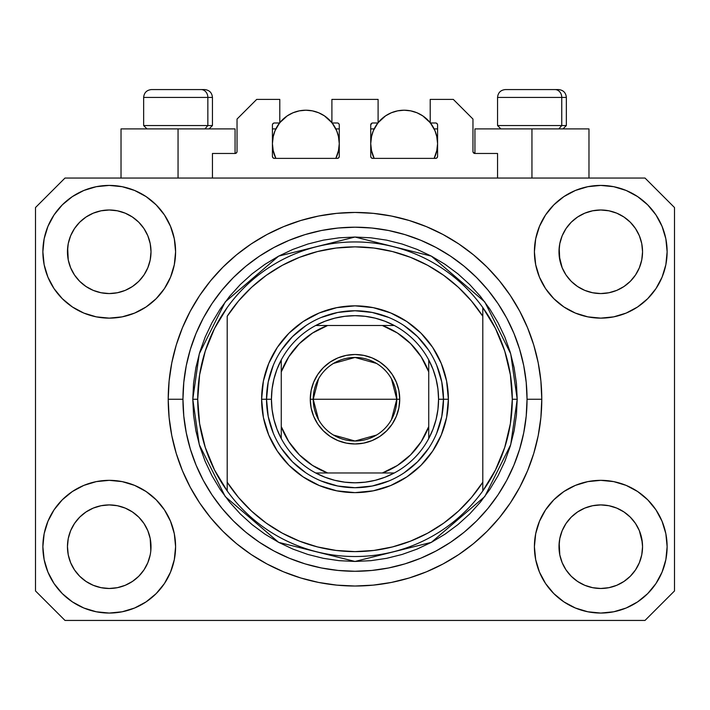 <?xml version="1.0" encoding="UTF-8"?>
<svg xmlns="http://www.w3.org/2000/svg" width="710" height="710" viewBox="0 0 710 710"><rect width="100%" height="100%" fill="white"/><g stroke="black" fill="none" stroke-linecap="round" stroke-linejoin="round"><path stroke-width="1.06" d="M212.45 178.05L212.45 153.466L235.063 153.466L212.45 153.466L212.45 178.05M237.033 151.505L237.033 119.058L237.033 151.505A1.97 1.97 0 0 1 235.063 153.466L235.818 153.316L235.063 153.466L235.063 128.892L178.05 128.892L178.05 178.05L178.05 128.892L121.028 128.892L121.028 178.05L121.028 128.892L235.063 128.892M237.033 119.058L256.692 99.4L279.793 99.4L279.793 122.99L274.388 122.99L279.793 122.99L279.793 99.4L256.692 99.4L237.033 119.058M272.418 124.96L272.418 156.422L272.418 124.96A1.97 1.97 0 0 1 274.388 122.99L273.634 123.141L274.388 122.99M274.388 158.383A1.97 1.97 0 0 1 272.418 156.422L272.995 157.806L274.388 158.383L337.303 158.383L274.388 158.383M339.273 156.422A1.97 1.97 0 0 1 337.303 158.383L338.697 157.806L339.273 156.422L339.273 124.96L339.273 156.422M337.303 122.99L331.898 122.99L337.303 122.99A1.97 1.97 0 0 1 339.273 124.96L339.123 124.206L339.273 124.96M331.898 122.99L331.898 99.4L331.898 122.99M378.102 99.4L331.898 99.4L378.102 99.4L378.102 122.99L372.697 122.99L378.102 122.99L378.102 99.4M371.303 123.567L371.942 123.141L370.726 124.96L370.726 156.422L370.726 124.96A1.97 1.97 0 0 1 372.697 122.99L371.942 123.141L372.697 122.99M372.697 158.383A1.97 1.97 0 0 1 370.726 156.422L371.303 157.806L372.697 158.383L435.612 158.383L372.697 158.383M437.582 156.422A1.97 1.97 0 0 1 435.612 158.383L437.005 157.806L437.582 156.422L437.582 124.96L437.582 156.422M435.612 122.99L430.207 122.99L435.612 122.99A1.97 1.97 0 0 1 437.582 124.96L437.431 124.206L437.582 124.96M430.207 122.99L430.207 99.4L453.308 99.4L472.966 119.058L472.966 151.505L472.966 119.058L453.308 99.4L430.207 99.4L430.207 122.99M473.117 152.26L474.937 153.466L474.937 128.892L531.95 128.892L531.95 178.05L531.95 128.892L588.972 128.892L474.937 128.892L474.937 153.466L497.55 153.466L474.937 153.466A1.97 1.97 0 0 1 472.966 151.505L473.117 152.26L472.966 151.505M497.55 153.466L497.55 178.05L497.55 153.466M436.366 123.141L437.431 124.206L436.366 123.141M338.697 123.567L339.123 124.206M272.569 124.206L273.634 123.141L272.569 124.206M236.883 152.26L235.818 153.316M608.923 210.799L600.766 210L608.896 210.79L600.766 210L608.923 210.799L616.759 213.177L623.966 217.029A41.783 41.783 0 0 0 584.791 213.169L577.576 217.02A41.783 41.783 0 0 1 584.774 213.177L592.619 210.799L600.766 210L608.923 210.799L616.759 213.177L623.984 217.038L616.759 213.177M117.381 210.799L109.233 210L117.354 210.79L109.233 210L117.381 210.799L125.217 213.177L132.433 217.029A41.783 41.783 0 0 0 93.25 213.169L86.034 217.02A41.783 41.783 0 0 1 93.232 213.177L101.077 210.799L109.233 210L117.381 210.799L125.217 213.177L132.442 217.038L125.217 213.177M143.97 569.908L147.831 562.693L150.209 554.847L147.831 562.693L143.97 569.908L147.831 562.693L143.97 569.908L138.778 576.245L143.97 569.908L138.778 576.245L132.442 581.437L138.778 576.245L132.442 581.437L125.217 585.297L132.442 581.437L125.217 585.297L117.381 587.676L109.233 588.484L101.077 587.676L93.241 585.297L86.016 581.437L93.241 585.297L86.016 581.437L79.689 576.245L74.488 569.908L70.627 562.693L68.249 554.847A41.783 41.783 0 0 0 68.249 554.856L70.627 562.693L68.249 554.847L67.45 546.318M117.398 505.724L125.217 508.103L132.477 511.981A41.783 41.783 0 0 0 132.451 511.963L125.209 508.094L132.442 511.963L138.778 517.155L143.97 523.492L147.831 530.707L150.209 538.553L147.831 530.707L143.97 523.492L147.831 530.707L150.209 538.553L150.813 550.791L151.008 546.7A41.783 41.783 0 0 1 109.233 588.484A41.783 41.783 0 0 1 67.45 546.7A41.783 41.783 0 0 1 109.233 504.916A41.783 41.783 0 0 1 151.008 546.7L151.008 546.771M608.94 505.724L616.759 508.103L624.01 511.981A41.783 41.783 0 0 0 623.992 511.963L616.75 508.094L623.984 511.963L630.294 517.137L635.512 523.492L639.373 530.707L641.751 538.553L642.55 546.7L641.751 554.847L639.373 562.693L641.751 554.847L639.373 562.693L635.512 569.908L639.373 562.693L635.512 569.908L630.311 576.245L635.512 569.908L630.311 576.245L623.984 581.437L630.311 576.245L623.984 581.437L616.759 585.297L623.984 581.437L616.759 585.297L608.923 587.676L600.766 588.484L592.619 587.676L584.783 585.297L577.558 581.437L584.783 585.297L577.558 581.437L571.222 576.245L566.03 569.908L562.169 562.693L559.791 554.847L562.169 562.693L559.791 554.847L559.187 542.609L558.992 546.7A41.783 41.783 0 0 1 600.766 504.916A41.783 41.783 0 0 1 642.55 546.7L642.346 550.791L642.55 546.7A41.783 41.783 0 0 1 600.766 588.484A41.783 41.783 0 0 1 558.992 546.7L558.992 546.318M592.601 292.751A41.783 41.783 0 0 0 592.637 292.76L584.783 290.381L577.523 286.494A41.783 41.783 0 0 0 577.549 286.512L571.222 281.32A41.783 41.783 0 0 0 571.248 281.337L566.03 274.992L562.169 267.768L559.791 259.931L559.187 247.683L558.992 251.775A41.783 41.783 0 0 1 600.766 210A41.783 41.783 0 0 1 642.55 251.775L642.346 255.884L642.55 251.775A41.783 41.783 0 0 1 600.766 293.558A41.783 41.783 0 0 1 558.992 251.775L558.992 251.393M74.479 274.965A41.783 41.783 0 0 0 74.488 274.983L70.627 267.768L68.249 259.931L70.627 267.768L68.249 259.931L67.654 247.683L67.45 251.775A41.783 41.783 0 0 1 109.233 210A41.783 41.783 0 0 1 151.008 251.775L150.813 255.884L151.008 251.775A41.783 41.783 0 0 1 109.233 293.558A41.783 41.783 0 0 1 67.45 251.775L67.45 251.393M117.398 292.751L117.381 292.751A41.783 41.783 0 0 0 117.398 292.751L109.233 293.558L101.077 292.751L93.241 290.381L101.095 292.76L93.241 290.381L85.99 286.494A41.783 41.783 0 0 0 86.008 286.512L79.689 281.32A41.783 41.783 0 0 0 79.706 281.337L74.488 274.992A41.783 41.783 0 0 0 74.514 275.018M132.539 217.1L138.778 222.23L143.97 228.567L147.831 235.791L150.209 243.628L147.831 235.791L150.209 243.628L151.008 251.775L150.209 259.931L147.831 267.768L150.209 259.931L147.831 267.768L143.97 274.992L147.831 267.768L143.97 274.992L138.778 281.32L143.952 275.018A41.783 41.783 0 0 0 143.961 275.001L138.778 281.32L132.442 286.52L138.752 281.346A41.783 41.783 0 0 0 138.778 281.32L132.442 286.52L125.217 290.381L132.442 286.52L125.217 290.381L117.381 292.751L109.233 293.558A41.783 41.783 0 0 0 109.296 293.558M577.505 286.485L571.222 281.32L566.03 274.992A41.783 41.783 0 0 0 566.047 275.018M624.081 217.1L630.311 222.23L635.512 228.567L639.373 235.791L641.751 243.628L639.373 235.791L641.751 243.628L642.55 251.775L641.751 259.931L639.373 267.768L641.751 259.931L639.373 267.768L635.512 274.992L639.373 267.768L635.512 274.992L630.311 281.32L635.485 275.018A41.783 41.783 0 0 0 635.503 275.001L630.294 281.346L623.984 286.52L630.294 281.346A41.783 41.783 0 0 0 630.311 281.32L623.984 286.52L616.759 290.381L623.984 286.52L616.759 290.381L608.923 292.751A41.783 41.783 0 0 0 608.94 292.751L600.766 293.558L592.637 292.76L584.783 290.381L592.619 292.751L600.766 293.558L608.94 292.751M175.592 546.7A66.358 66.358 0 0 1 109.233 613.058A66.358 66.358 0 0 1 42.875 546.7L44.144 533.751L47.925 521.309L54.058 509.833L62.311 499.778L72.367 491.524L83.833 485.391L96.285 481.62L109.233 480.342L122.173 481.62L134.625 485.391L146.1 491.524L156.156 499.778L164.409 509.833L170.533 521.309L174.314 533.751L175.592 546.7L174.314 559.649L170.533 572.091L164.409 583.567L156.156 593.622L146.1 601.876L134.625 608.009L122.173 611.78L109.233 613.058L96.285 611.78L83.833 608.009L72.367 601.876L62.311 593.622L54.058 583.567L47.925 572.091L44.144 559.649L42.875 546.7A66.358 66.358 0 0 1 109.233 480.342A66.358 66.358 0 0 1 175.592 546.7M667.125 546.7A66.358 66.358 0 0 1 600.766 613.058A66.358 66.358 0 0 1 534.408 546.7L535.686 533.751L539.467 521.309L545.591 509.833L553.844 499.778L563.9 491.524L575.375 485.391L587.827 481.62L600.766 480.342L613.715 481.62L626.167 485.391L637.633 491.524L647.689 499.778L655.942 509.833L662.075 521.309L665.856 533.751L667.125 546.7L665.856 559.649L662.075 572.091L655.942 583.567L647.689 593.622L637.633 601.876L626.167 608.009L613.715 611.78L600.766 613.058L587.827 611.78L575.375 608.009L563.9 601.876L553.844 593.622L545.591 583.567L539.467 572.091L535.686 559.649L534.408 546.7A66.358 66.358 0 0 1 600.766 480.342A66.358 66.358 0 0 1 667.125 546.7L665.856 559.649M667.125 251.775A66.358 66.358 0 0 1 600.766 318.133A66.358 66.358 0 0 1 534.408 251.775L535.686 238.835L539.467 226.383L545.591 214.908L553.844 204.853L563.9 196.599L575.375 190.466L587.827 186.695L600.766 185.416L613.715 186.695L626.167 190.466L637.633 196.599L647.689 204.853L655.942 214.908L662.075 226.383L665.856 238.835L667.125 251.775L665.856 264.723L662.075 277.175L655.942 288.642L647.689 298.697L637.633 306.951L626.167 313.083L613.715 316.855L600.766 318.133L587.827 316.855L575.375 313.083L563.9 306.951L553.844 298.697L545.591 288.642L539.467 277.175L535.686 264.723L534.408 251.775A66.358 66.358 0 0 1 600.766 185.416A66.358 66.358 0 0 1 667.125 251.775L665.856 264.723M175.592 251.775A66.358 66.358 0 0 1 109.233 318.133A66.358 66.358 0 0 1 42.875 251.775L44.144 238.835L47.925 226.383L54.058 214.908L62.311 204.853L72.367 196.599L83.833 190.466L96.285 186.695L109.233 185.416L122.173 186.695L134.625 190.466L146.1 196.599L156.156 204.853L164.409 214.908L170.533 226.383L174.314 238.835L175.592 251.775L174.314 264.723L170.533 277.175L164.409 288.642L156.156 298.697L146.1 306.951L134.625 313.083L122.173 316.855L109.233 318.133L96.285 316.855L83.833 313.083L72.367 306.951L62.311 298.697L54.058 288.642L47.925 277.175L44.144 264.723L42.875 251.775A66.358 66.358 0 0 1 109.233 185.416A66.358 66.358 0 0 1 175.592 251.775M541.783 399.242A186.783 186.783 0 0 1 355 586.025A186.783 186.783 0 0 1 168.217 399.242L169.113 380.933L171.802 362.801L176.257 345.016L182.434 327.763L190.271 311.193L199.696 295.466L210.613 280.743L222.922 267.164L236.501 254.855L251.225 243.929L266.951 234.513L283.521 226.676L300.783 220.499L318.559 216.044L336.691 213.355L355 212.45L373.309 213.355L391.441 216.044L409.217 220.499L426.479 226.676L443.049 234.513L458.775 243.929L473.499 254.855L487.078 267.164L499.387 280.743L510.304 295.466L519.729 311.193L527.566 327.763L533.742 345.016L538.198 362.801L540.887 380.933L541.783 399.242L540.887 417.542L538.198 435.683L533.742 453.459L527.566 470.721L519.729 487.291L510.304 503.008L499.387 517.732L487.078 531.311L473.499 543.629L458.775 554.545L443.049 563.971L426.479 571.807L409.217 577.984L391.441 582.431L373.309 585.12L355 586.025L336.691 585.12L318.559 582.431L300.783 577.984L283.521 571.807L266.951 563.971L251.225 554.545L236.501 543.629L222.922 531.311L210.613 517.732L199.696 503.008L190.271 487.291L182.434 470.721L176.257 453.459L171.802 435.683L169.113 417.542L168.217 399.242A186.783 186.783 0 0 1 355 212.45A186.783 186.783 0 0 1 541.783 399.242L527.042 399.242L541.783 399.242M559.791 259.931L562.169 267.768L559.187 255.875M85.972 286.485L79.671 281.302M566.03 274.992L562.169 267.768M608.923 292.751L616.741 290.381M641.751 554.847L642.346 550.818M151.008 546.7L150.804 550.818M132.477 511.981L138.778 517.155A41.783 41.783 0 0 0 138.752 517.137L138.796 517.173M74.506 523.465L74.514 523.456A41.783 41.783 0 0 0 74.497 523.474L70.627 530.707L74.488 523.492L79.706 517.137A41.783 41.783 0 0 0 79.689 517.155L74.488 523.492L79.689 517.155L86.016 511.963L79.706 517.137L86.016 511.963L93.241 508.103L86.016 511.963A41.783 41.783 0 0 0 85.99 511.981L93.241 508.103L101.104 505.715A41.783 41.783 0 0 0 101.06 505.724L109.233 504.916L117.381 505.724L125.226 508.103M624.01 511.981L630.311 517.155A41.783 41.783 0 0 0 630.294 517.137L630.329 517.173M566.047 523.465L566.047 523.456A41.783 41.783 0 0 0 566.039 523.474L562.169 530.707L566.03 523.492L571.248 517.137A41.783 41.783 0 0 0 571.222 517.155L566.03 523.492L571.222 517.155L577.558 511.963L571.222 517.155L577.558 511.963L584.783 508.103L577.558 511.963A41.783 41.783 0 0 0 577.523 511.981L584.783 508.103L592.646 505.715A41.783 41.783 0 0 0 592.601 505.724L600.766 504.916L608.923 505.724A41.783 41.783 0 0 0 608.896 505.715M623.877 216.967L630.311 222.23L635.512 228.567A41.783 41.783 0 0 0 623.992 217.047L623.93 217.003M577.461 217.1L571.222 222.23L566.03 228.567L562.169 235.791L559.791 243.628L562.169 235.791L566.03 228.567L571.222 222.23L577.558 217.038L584.783 213.177L592.619 210.799L600.766 210M132.344 216.967L138.778 222.23L143.97 228.567A41.783 41.783 0 0 0 132.451 217.047L132.388 217.003M85.919 217.1L79.689 222.23L74.488 228.567L70.627 235.791L68.249 243.628L70.627 235.791L74.488 228.567L79.689 222.23L86.016 217.038L93.241 213.177L101.077 210.799L109.233 210M67.45 546.7L68.249 538.553L70.627 530.707L68.249 538.553L70.627 530.707L74.488 523.492A41.783 41.783 0 0 0 74.479 523.51M559.791 554.847L558.992 546.7L559.791 538.553L562.169 530.707L559.791 538.553L562.169 530.707L566.03 523.492M641.751 538.553L639.373 530.707L642.346 542.609M645.008 620.433L64.992 620.433L35.5 590.942L35.5 207.542L64.992 178.05L645.008 178.05L674.5 207.542L674.5 590.942L645.008 620.433L674.5 590.942L674.5 207.542L645.008 178.05L64.992 178.05L35.5 207.542L35.5 590.942L64.992 620.433L645.008 620.433M499.387 280.743L487.078 267.164L473.499 254.855L487.078 267.164L499.387 280.743M391.441 216.044L373.309 213.355M236.501 254.855L222.922 267.164L210.613 280.743L222.922 267.164L236.501 254.855M190.271 311.193L187.999 315.568M210.613 517.732L222.922 531.311L236.501 543.629L222.922 531.311L210.613 517.732M318.559 582.431L336.691 585.12M473.499 543.629L487.078 531.311L499.387 517.732L487.078 531.311L473.499 543.629M519.729 487.291L522.001 482.906M44.144 238.835L42.875 251.775M54.058 288.642L56.143 291.588M67.45 251.775L68.249 243.628L70.627 235.791L74.488 228.567L79.689 222.23L86.016 217.038A41.783 41.783 0 0 0 74.497 228.558M74.488 274.992L70.627 267.768L74.488 274.992L79.689 281.32M558.992 251.775L559.791 243.628L562.169 235.791L566.03 228.567L571.222 222.23L577.558 217.038A41.783 41.783 0 0 0 566.039 228.558M655.942 509.833L653.857 506.887M577.558 511.963L584.783 508.103L592.637 505.715M635.521 523.51A41.783 41.783 0 0 0 635.512 523.501L639.373 530.707L635.512 523.492A41.783 41.783 0 0 0 635.485 523.456M44.144 533.751L42.875 546.7M86.016 511.963L93.241 508.103L101.095 505.715M655.942 288.642L653.857 291.588M54.058 509.833L56.143 506.887M150.813 542.609L150.209 538.553M138.778 517.155L143.97 523.492A41.783 41.783 0 0 0 143.952 523.456M93.294 508.076L101.077 505.724L109.233 504.916A41.783 41.783 0 0 0 109.171 504.916M143.97 523.492L147.831 530.707L143.97 523.492M616.768 508.103L608.923 505.724L600.766 504.916L592.619 505.724L584.836 508.076M584.783 213.177L577.576 217.02M93.241 213.177L86.034 217.02M68.249 259.931L67.654 255.875M109.233 293.558L101.077 292.751M125.217 290.381L117.381 292.751M150.813 255.875L150.209 259.931M109.233 504.916L117.381 505.724M67.654 542.609L68.249 538.553M150.209 243.628L150.813 247.683M143.97 228.567L147.831 235.791M67.654 247.683L68.249 243.628M642.346 255.875L641.751 259.931M630.311 517.155L635.512 523.492L639.373 530.707M559.187 542.609L559.791 538.553M641.751 243.628L642.346 247.683M635.512 228.567L639.373 235.791M559.187 247.683L559.791 243.628M577.558 581.437L571.222 576.245L566.03 569.908L562.169 562.693M616.759 585.297L608.923 587.676L600.766 588.484L592.619 587.676L584.783 585.297M68.249 554.847L67.654 550.791M86.016 581.437L79.689 576.245L74.488 569.908L70.627 562.693M125.217 585.297L117.381 587.676L109.233 588.484L101.077 587.676L93.241 585.297M150.209 554.847L147.831 562.693M74.488 523.492L79.689 517.155M561.752 125.546L558.859 128.892L561.752 125.546L566.358 125.546L561.752 125.546L561.752 97.43L561.752 125.546L497.55 125.546L561.752 125.546M558.273 89.566L554.945 89.566A7.863 6.807 90 0 1 561.752 97.43L497.55 97.43C498.021 92.664 500.648 90.046 505.413 89.566C500.648 90.046 498.021 92.664 497.55 97.43L497.55 125.546L500.887 128.892M563.021 128.892L566.358 125.546L566.358 97.43C565.888 92.664 563.261 90.046 558.495 89.566C563.261 90.046 565.888 92.664 566.358 97.43L561.752 97.43A7.863 6.807 -90 0 0 554.945 89.566L505.467 89.566M553.01 89.566L555.761 89.566M554.945 89.566L505.671 89.566M497.887 97.43L561.752 97.43M207.844 125.546L204.95 128.892L207.844 125.546L212.45 125.546L207.844 125.546L207.844 97.43L207.844 125.546L143.642 125.546L207.844 125.546M204.365 89.566L201.036 89.566A7.863 6.807 90 0 1 207.844 97.43L143.642 97.43C144.112 92.664 146.739 90.046 151.505 89.566C146.739 90.046 144.112 92.664 143.642 97.43L143.642 125.546L146.979 128.892M212.45 125.546L209.113 128.892L212.45 125.546L212.45 97.43C211.979 92.664 209.352 90.046 204.587 89.566C209.352 90.046 211.979 92.664 212.45 97.43L207.844 97.43A7.863 6.807 -90 0 0 201.036 89.566L151.558 89.566M199.102 89.566L201.853 89.566M201.036 89.566L151.762 89.566M143.979 97.43L207.844 97.43M436.73 433.118L441.78 416.504L443.475 399.242L448.392 399.242A93.392 93.392 0 0 1 355 492.634A93.392 93.392 0 0 1 261.608 399.242L266.525 399.242L268.22 416.504L273.27 433.118M192.792 399.242L197.708 399.242A157.292 157.292 0 0 0 482.8 490.929A157.292 157.292 0 0 0 512.292 399.242L517.208 399.242L510.721 444.655L484.77 496.565L431.334 542.36L355 561.45L278.666 542.36L225.23 496.565L199.279 444.655L192.792 399.242L193.573 415.137L195.907 430.881L199.776 446.324L205.137 461.314L211.944 475.7L220.127 489.359L229.614 502.139L240.299 513.933L252.094 524.628L264.883 534.106L278.533 542.289L292.928 549.096L307.909 554.466L323.352 558.326L339.105 560.669L355 561.45L370.895 560.669L386.648 558.326L402.091 554.466L417.072 549.096L431.467 542.289L445.117 534.106L457.906 524.628L469.7 513.933L480.386 502.139L489.873 489.359L498.056 475.7L504.863 461.314L510.224 446.324L514.093 430.881L516.427 415.137L517.208 399.242L516.427 383.338L514.093 367.594L510.224 352.151L504.863 337.161L498.056 322.775L489.873 309.125L480.386 296.336L469.7 284.541L457.906 273.847L445.117 264.368L431.467 256.186L417.072 249.379L402.091 244.018L386.648 240.149L370.895 237.814L355 237.033L339.105 237.814L323.352 240.149L307.909 244.018L292.928 249.379L278.533 256.186L264.883 264.368L252.094 273.847L240.299 284.541L229.614 296.336L220.127 309.125L211.944 322.775L205.137 337.161L199.776 352.151L195.907 367.594L193.573 383.338L192.792 399.242L199.279 353.82L225.23 301.91L278.666 256.115L355 237.033L431.334 256.115L484.77 301.91L510.721 353.82L517.208 399.242L512.292 399.242A157.292 157.292 0 0 0 227.2 307.545A157.292 157.292 0 0 1 482.8 307.545L482.8 316.261L471.52 301.049L458.438 287.346L443.759 275.382L427.713 265.327L410.54 257.348L392.515 251.553L373.904 248.038L355 246.858L336.096 248.038L317.485 251.553L299.46 257.348L282.287 265.327L266.241 275.382L251.562 287.346L238.48 301.049L227.2 316.261L227.2 482.223L238.48 497.435L251.562 511.129L266.241 523.092L282.287 533.148L299.46 541.135L317.485 546.922L336.096 550.436L355 551.617L373.904 550.436L392.515 546.922L410.54 541.135L427.713 533.148L443.759 523.092L458.438 511.129L471.52 497.435L482.8 482.223L482.8 307.545L495.465 328.455L504.739 351.077L510.392 374.862L512.292 399.242L510.392 423.613L504.739 447.398L495.465 470.02L482.8 490.929A157.292 157.292 0 0 1 227.2 490.929L227.2 482.223L227.2 490.929L214.535 470.02L205.261 447.398L199.608 423.613L197.708 399.242L192.792 399.242M168.217 399.242L182.958 399.242A172.042 172.042 0 0 1 355 227.2A172.042 172.042 0 0 1 527.042 399.242L526.208 416.104L523.731 432.798L519.631 449.181L513.942 465.077L506.727 480.333L498.047 494.817L487.992 508.378L476.65 520.891L464.136 532.225L450.584 542.28L436.1 550.96L420.835 558.184L404.94 563.873L388.565 567.973L371.862 570.449L355 571.275L338.137 570.449L321.435 567.973L305.06 563.873L289.165 558.184L273.9 550.96L259.416 542.28L245.864 532.225L233.35 520.891L222.008 508.378L211.953 494.817L203.273 480.333L196.058 465.077L190.369 449.181L186.268 432.798L183.792 416.104L182.958 399.242L183.792 382.379L186.268 365.677L190.369 349.302L196.058 333.398L203.273 318.142L211.953 303.658L222.008 290.097L233.35 277.592L245.864 266.25L259.416 256.195L273.9 247.515L289.165 240.299L305.06 234.611L321.435 230.502L338.137 228.025L355 227.2L371.862 228.025L388.565 230.502L404.94 234.611L420.835 240.299L436.1 247.515L450.584 256.195L464.136 266.25L476.65 277.592L487.992 290.097L498.047 303.658L506.727 318.142L513.942 333.398L519.631 349.302L523.731 365.677L526.208 382.379L527.042 399.242A172.042 172.042 0 0 1 355 571.275A172.042 172.042 0 0 1 182.958 399.242L168.217 399.242M273.27 365.357L268.22 381.98L266.525 399.242L261.608 399.242A93.392 93.392 0 0 1 355 305.85A93.392 93.392 0 0 1 448.392 399.242L446.599 417.462L441.283 434.981L432.656 451.125L421.039 465.281L406.883 476.889L390.74 485.525L373.22 490.832L355 492.634L336.78 490.832L319.26 485.525L303.117 476.889L288.961 465.281L277.344 451.125L268.717 434.981L263.401 417.462L261.608 399.242L263.401 381.022L268.717 363.502L277.344 347.35L288.961 333.203L303.117 321.586L319.26 312.959L336.78 307.643L355 305.85L373.22 307.643L390.74 312.959L406.883 321.586L421.039 333.203L432.656 347.35L441.283 363.502L446.599 381.022L448.392 399.242L443.475 399.242L441.78 381.98L436.73 365.357M227.2 316.261A152.375 152.375 0 0 1 482.8 316.261L482.8 482.223A152.375 152.375 0 0 1 227.2 482.223L227.2 316.261M482.8 490.929L482.8 482.223L482.8 490.929M391.441 582.431L373.309 585.12M190.271 487.291L187.999 482.906M318.559 216.044L336.691 213.355M519.729 311.193L522.001 315.568M428.565 350.083L417.56 336.673L404.159 325.677M388.885 317.503L372.262 312.462L355 310.758L337.738 312.462L321.115 317.503M305.841 325.677L292.44 336.673L281.435 350.083M281.435 448.392L292.44 461.802L305.841 472.807M321.115 480.972L337.738 486.013L355 487.717L372.262 486.013L388.885 480.972M404.159 472.807L417.56 461.802L428.565 448.392M227.2 307.545A157.292 157.292 0 0 0 197.708 399.242L199.608 374.862L205.261 351.077L214.535 328.455L227.2 307.545M318.533 419.619L313.216 399.242A41.783 41.783 0 0 0 355 441.017A41.783 41.783 0 0 0 396.783 399.242L399.73 399.242A44.73 44.73 0 0 1 355 443.972A44.73 44.73 0 0 1 310.27 399.242L396.783 399.242A41.783 41.783 0 0 1 355 441.017A41.783 41.783 0 0 1 313.216 399.242L318.533 378.856M391.467 378.856L396.783 399.242L391.467 419.619M376.513 435.052L355 441.017L333.487 435.052M315.675 325.508A83.558 83.558 0 0 1 394.325 325.508L385.024 321.257L375.27 318.169L365.206 316.305L355 315.675L344.794 316.305L334.73 318.169L324.976 321.257L315.675 325.508A83.558 83.558 0 0 0 281.267 359.917L277.015 369.218L273.936 378.971L272.063 389.027L271.442 399.242A83.558 83.558 0 0 1 281.267 359.917L281.267 438.558A83.558 83.558 0 0 1 271.442 399.242L272.063 409.448L273.936 419.503L277.015 429.257L281.267 438.558A83.558 83.558 0 0 0 315.675 472.966L324.976 477.218L334.73 480.306L344.794 482.17L355 482.8L365.206 482.17L375.27 480.306L385.024 477.218L394.325 472.966A83.558 83.558 0 0 1 315.675 472.966L394.325 472.966A83.558 83.558 0 0 0 428.733 438.558L432.985 429.257L436.064 419.503L437.937 409.448L438.558 399.242L443.475 399.242A88.475 88.475 0 0 0 355 310.758A88.475 88.475 0 0 0 266.525 399.242L271.442 399.242L266.525 399.242A88.475 88.475 0 0 1 355 310.758A88.475 88.475 0 0 1 443.475 399.242A88.475 88.475 0 0 1 355 487.717A88.475 88.475 0 0 1 266.525 399.242A88.475 88.475 0 0 0 355 487.717A88.475 88.475 0 0 0 443.475 399.242L438.558 399.242L437.937 389.027L436.064 378.971L432.985 369.218L428.733 359.917A83.558 83.558 0 0 1 428.733 438.558L428.733 359.917A83.558 83.558 0 0 0 394.325 325.508L315.675 325.508A83.558 83.558 0 0 0 281.267 359.917L281.267 426.603L288.801 441.709L299.389 454.853L312.533 465.432L327.63 472.966L382.37 472.966L397.467 465.432L410.611 454.853L421.199 441.709L428.733 426.603L428.733 371.871L421.199 356.775L410.611 343.631L397.467 333.043L382.37 325.508L327.63 325.508L312.533 333.043L299.389 343.631L288.801 356.775L281.267 371.871A78.65 78.65 0 0 1 327.63 325.508L315.675 325.508M399.73 399.242L398.869 407.966L396.322 416.353L392.195 424.092L386.63 430.863L379.85 436.428L372.12 440.564L363.724 443.111L355 443.972L346.276 443.111L337.88 440.564L330.15 436.428L323.37 430.863L317.805 424.092L313.678 416.353L311.131 407.966L310.27 399.242L311.131 390.509L313.678 382.122L317.805 374.392L323.37 367.611L330.15 362.047L337.88 357.911L346.276 355.364L355 354.512L363.724 355.364L372.12 357.911L379.85 362.047L386.63 367.611L392.195 374.392L396.322 382.122L398.869 390.509L399.73 399.242L313.216 399.242A41.783 41.783 0 0 1 355 357.458A41.783 41.783 0 0 1 396.783 399.242A41.783 41.783 0 0 0 355 357.458A41.783 41.783 0 0 0 313.216 399.242L310.27 399.242A44.73 44.73 0 0 1 355 354.512A44.73 44.73 0 0 1 399.73 399.242M428.733 438.558A83.558 83.558 0 0 1 394.325 472.966L382.37 472.966A78.65 78.65 0 0 0 428.733 426.603L428.733 438.558M315.675 472.966A83.558 83.558 0 0 1 281.267 438.558L281.267 426.603A78.65 78.65 0 0 0 327.63 472.966L315.675 472.966M394.325 325.508A83.558 83.558 0 0 1 428.733 359.917L428.733 371.871A78.65 78.65 0 0 0 382.37 325.508L394.325 325.508M333.487 363.422L355 357.458L376.513 363.422M273.288 136.071L272.418 143.642L273.066 150.156L275.853 158.383A33.423 33.423 0 0 1 279.562 122.99L274.965 130.844L273.066 137.119L272.418 143.642L273.288 151.212M279.793 122.697A33.423 33.423 0 0 1 331.898 122.697L324.417 115.845L318.639 112.757L312.364 110.858L305.85 110.21L299.327 110.858L293.052 112.757L287.275 115.845L279.793 122.697M338.404 151.212L339.273 143.642L338.626 137.119L336.726 130.844L332.138 122.99A33.423 33.423 0 0 1 335.839 158.383L338.626 150.156L339.273 143.642L338.404 136.071M281.764 120.451L282.891 119.342M286.494 116.387L287.63 115.615M292.751 112.89L293.887 112.428M298.44 111.044L300.019 110.724M311.672 110.724L313.261 111.044M317.805 112.428L318.95 112.89M324.062 115.615L325.198 116.387M328.801 119.342L329.928 120.451M337.942 134.296L336.256 129.761M335.839 128.892L339.273 128.892L335.839 128.892M336.256 157.522L337.942 152.978M272.418 128.892L275.853 128.892L272.418 128.892M275.445 129.761L273.749 134.296M273.749 152.978L275.445 157.522M371.596 136.071L370.726 143.642L371.374 150.156L374.161 158.383A33.423 33.423 0 0 1 377.871 122.99L373.274 130.844L371.374 137.119L370.726 143.642L371.596 151.212M378.102 122.697A33.423 33.423 0 0 1 430.207 122.697L422.725 115.845L416.947 112.757L410.673 110.858L404.15 110.21L397.635 110.858L391.361 112.757L385.583 115.845L378.102 122.697M436.712 151.212L437.582 143.642L436.934 137.119L435.035 130.844L430.438 122.99A33.423 33.423 0 0 1 434.147 158.383L436.934 150.156L437.582 143.642L436.712 136.071M380.072 120.451L381.199 119.342M384.802 116.387L385.938 115.615M391.05 112.89L392.195 112.428M396.748 111.044L398.328 110.724M409.981 110.724L411.569 111.044M416.113 112.428L417.249 112.89M422.37 115.615L423.506 116.387M427.109 119.342L428.236 120.451M436.251 134.296L434.555 129.761M434.147 128.892L437.582 128.892L434.147 128.892M434.555 157.522L436.251 152.978M370.726 128.892L374.161 128.892L370.726 128.892M373.744 129.761L372.058 134.296M372.058 152.978L373.744 157.522M588.972 128.892L588.972 178.05"/></g></svg>
